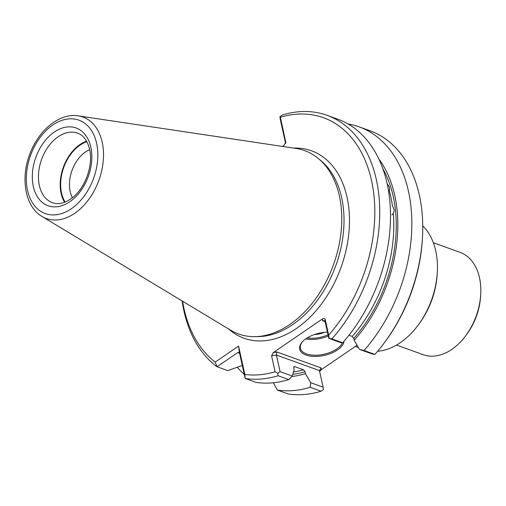 <?xml version="1.0" encoding="UTF-8"?>
<svg xmlns="http://www.w3.org/2000/svg" width="506" height="506" viewBox="0 0 506 506"><rect width="100%" height="100%" fill="white"/><g stroke="black" fill="none" stroke-linecap="round" stroke-linejoin="round"><path stroke-width="0.76" d="M422.75 225.923A69.619 47.033 109.8 0 1 435.736 250.837A69.619 47.033 109.8 0 1 437.304 272.336A69.619 47.033 109.8 0 1 418.418 324.789A69.619 47.033 109.8 0 1 377.621 351.265M437.304 272.336L437.197 274.144A65.268 44.098 109.8 0 1 419.493 323.328L418.418 324.789M396.508 345.079L423.218 354.7A54.389 36.748 -70.2 0 0 465.944 335.421A54.389 36.748 -70.2 0 0 480.7 294.435A54.389 36.748 -70.2 0 0 479.473 277.649A54.389 36.748 -70.2 0 0 460.068 252.349L433.357 242.735M465.944 335.421L467.019 333.954A50.037 33.807 -70.2 0 0 480.592 296.25L480.7 294.435M89.695 149.649A30.101 20.335 -70.2 0 0 72.383 197.726M86.874 141.68A36.331 24.547 -70.2 0 0 63.737 167.461A36.331 24.547 -70.2 0 0 65.135 202.071M86.589 141.168A36.989 24.99 -70.2 0 0 63.32 167.309A36.989 24.99 -70.2 0 0 64.585 202.286M324.27 332.353A13.921 7.014 -12.5 0 1 314.53 334.517M328.027 334.738A20.885 10.518 -12.5 0 1 307.218 337.919M328.293 335.933A21.758 10.961 -12.5 0 1 305.75 338.887M387.134 183.937C389.335 186.17 390.025 188.34 389.203 190.446A121.832 82.307 -70.2 0 1 392.473 206.05C394.282 208.668 394.56 211.116 393.295 213.38L391.853 214.892M41.973 216.441L230.603 330.178A97.443 65.831 -70.2 0 0 254.803 336.648A97.443 65.831 -70.2 0 0 339.374 195.936A97.443 65.831 -70.2 0 0 318.799 158.897A97.443 65.831 -70.2 0 0 296.029 148.454L78.19 115.849C59.518 112.711 38.386 130.327 29.759 154.273C20.348 178.593 25.173 206.739 41.973 216.441A53.94 36.445 -70.2 0 0 86.754 202.033A53.94 36.445 -70.2 0 0 102.187 142.129A53.94 36.445 -70.2 0 0 78.19 115.849M342.644 342.796L331.885 338.919L328.83 338.356L341.038 342.752L342.644 342.796A138.258 93.408 -70.2 0 0 390.461 212.343A138.258 93.408 -70.2 0 0 337.755 119.169L326.996 115.298A138.258 93.408 -70.2 0 0 282.253 115.026L279.963 116.601L280.216 119.081L285.624 143.476M331.885 338.919A138.258 93.408 -70.2 0 0 379.702 208.472A138.258 93.408 -70.2 0 0 326.996 115.298M280.103 371.682L277.819 373.245L278.066 375.737L288.818 379.608L292.31 376.078L280.103 371.682L276.415 355.073L276.896 351.98L273.316 352.562L271.583 355.857L276.415 355.073L319.431 370.556L321.158 367.913L276.896 351.98M342.417 342.79A21.758 10.961 -12.5 0 1 320.292 354.908A21.758 10.961 -12.5 0 1 300.4 348.261A21.758 10.961 -12.5 0 1 302.721 341.455M359.481 349.393L363.991 350.481L374.902 354.409L371.84 353.839L359.481 349.393L354.194 340.317L353.77 338.413L352.22 336.446L348.944 335.269M363.991 350.481A138.258 93.408 -70.2 0 0 411.808 220.028A138.258 93.408 -70.2 0 0 359.102 126.854A138.258 93.408 -70.2 0 0 348.077 123.976M354.194 340.317A125.741 84.951 -70.2 0 0 378.83 158.973M329.09 338.179L328.679 335.124A134.779 91.055 -70.2 0 0 371.493 180.389A134.779 91.055 -70.2 0 0 280.381 117.259L285.858 142.755M280.381 117.259L279.963 116.601M328.83 338.356L325.149 321.74L325.156 319.216L328.679 335.124M288.818 379.608A138.258 93.408 -70.2 0 1 255.941 382.353L245.182 378.482L244.853 374.434A134.779 91.055 -70.2 0 0 275.106 371.765L271.583 355.857M275.106 371.765L277.819 373.245M239.597 353.283L237.7 352.606L239.256 352.537L239.623 353.403L245.182 378.482A138.258 93.408 -70.2 0 0 278.066 375.737M182.571 301.215A134.779 91.055 -70.2 0 0 215.208 362.087L217.017 366.749A138.258 93.408 -70.2 0 1 182.128 300.95M242.292 365.446L227.776 370.626L217.017 366.749L237.7 352.606M237.238 367.274A138.258 93.408 -70.2 0 0 244.278 374.408M215.208 362.087L238.573 346.104L244.853 374.434M239.332 352.568L238.573 346.104M292.803 374.332A123.578 83.484 -70.2 0 0 305.042 371.746L303.492 369.778L294.587 366.572L293.72 367.666L294.144 369.57L292.31 376.078M293.803 366.799A121.832 82.307 109.8 0 0 294.587 366.572L294.106 366.553M291.899 376.496A125.741 84.951 -70.2 0 0 305.46 373.649L310.754 382.719L323.113 387.172L319.431 370.556M305.042 371.746L305.46 373.649M323.113 387.172L323.366 389.645L321.076 391.22A138.258 93.408 -70.2 0 1 288.192 393.972L277.288 390.044A138.258 93.408 -70.2 0 0 310.172 387.292L310.754 382.719M277.288 390.044L273.423 382.764M325.156 319.216L324.238 318.35L322.607 318.843L273.316 352.562M325.118 321.62L322.6 320.715L324.175 320.659L325.149 321.74M344.004 341.24A22.625 11.398 -12.5 0 1 315.649 356.445A22.625 11.398 -12.5 0 1 302.424 341.778A22.625 11.398 -12.5 0 1 327.452 332.145M374.902 354.409A138.258 93.408 -70.2 0 0 384.946 341.955A138.258 93.408 -70.2 0 0 422.453 237.776A138.258 93.408 -70.2 0 0 370.006 130.782L359.102 126.854M282.443 146.424L284.125 145.273L285.858 141.971M321.076 391.22L310.172 387.292M319.653 371.575L321.158 369.785L357.053 345.231M384.946 341.955L385.806 340.778A134.779 91.055 -70.2 0 0 422.371 239.224L422.453 237.776M77.627 133.148A36.989 24.99 -70.2 0 0 41.587 159.485A36.989 24.99 -70.2 0 0 52.567 202.748C58.652 204.949 65.438 203.121 72.94 197.277C85.305 187.618 93.471 165.007 89.606 149.226C86.671 137.702 80.941 134.198 77.627 133.148M90.833 147.195A41.334 27.925 -70.2 0 0 41.011 146.506A41.334 27.925 -70.2 0 0 54.395 206.884A41.334 27.925 -70.2 0 0 90.833 147.195M96.608 143.249A49.632 33.535 -70.2 0 0 36.78 142.42A49.632 33.535 -70.2 0 0 52.852 214.923A49.632 33.535 -70.2 0 0 96.608 143.249M352.22 336.446A121.832 82.307 -70.2 0 0 393.295 213.38M353.77 338.413A123.578 83.484 -70.2 0 0 382.859 168.726M254.803 336.648L258.117 336.604A96.241 65.021 -70.2 0 0 341.651 197.631A96.241 65.021 -70.2 0 0 321.329 161.047L318.799 158.897M293.461 371.999A121.832 82.307 -70.2 0 0 303.492 369.778M322.6 320.715L322.607 318.843M228.535 328.932A99.606 67.292 -70.2 0 0 314.555 312.411A99.606 67.292 -70.2 0 0 347.027 197.125A99.606 67.292 -70.2 0 0 293.644 148.1M321.158 367.913L321.158 369.785M358.406 347.552L355.301 346.433"/></g></svg>
